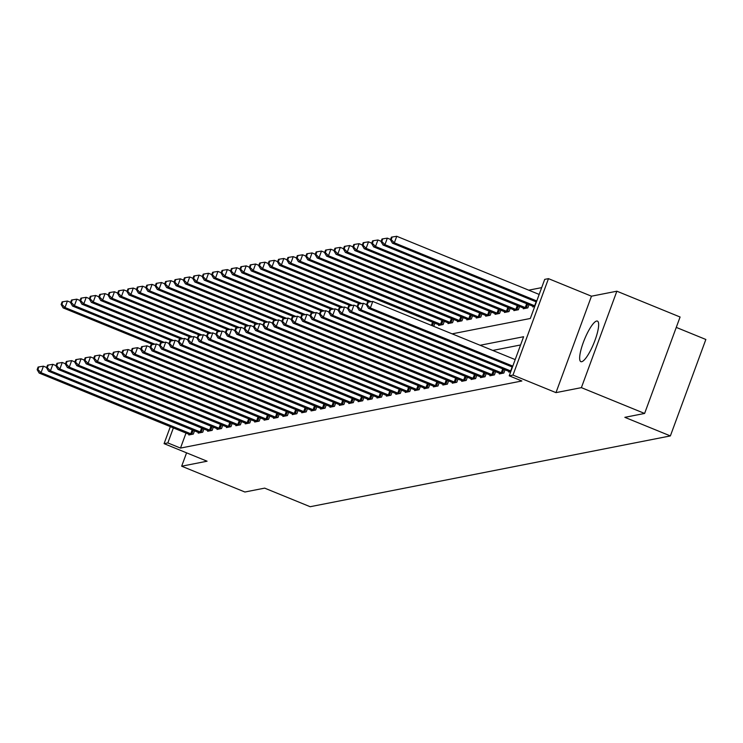 <?xml version="1.0" encoding="UTF-8"?>
<svg xmlns="http://www.w3.org/2000/svg" width="743" height="743" viewBox="0 0 743 743"><rect width="100%" height="100%" fill="white"/><g stroke="black" fill="none" stroke-linecap="round" stroke-linejoin="round"><path stroke-width="1.11" d="M596.629 321.05A21.9 5.062 -67.8 0 0 583.859 341A21.9 5.062 -67.8 0 0 580.877 361.655A21.9 5.062 -67.8 0 0 581.676 361.711A21.9 5.062 -67.8 0 0 594.446 341.761A21.9 5.062 -67.8 0 0 597.428 321.106A21.9 5.062 -67.8 0 0 596.629 321.05M452.125 333.848L530.326 318.478L544.712 279.377L548.473 278.644L512.986 375.085L509.224 375.819L523.611 336.728L480.117 345.272M591.465 296.197L555.978 392.629L581.388 387.642L644.608 413.452L680.086 317.01L616.866 291.2L591.465 296.197L548.473 278.644M676.269 327.403L705.85 339.477L670.372 435.918L310.165 506.717L264.647 488.132L244.893 492.015L181.663 466.205L207.074 461.208L164.082 443.655L170.351 426.631M541.675 287.625L528.728 290.169M581.388 387.642L616.866 291.2M186.586 452.84L181.663 466.205M433.736 326.335L434.924 323.112M438.872 324.719L438.611 325.415L443.134 324.524L444.333 321.255M448.28 322.871L448.02 323.558L452.543 322.676L453.741 319.406M457.688 321.022L457.437 321.71L461.951 320.827L463.149 317.558M467.096 319.174L466.845 319.861L471.359 318.979L472.557 315.71M476.504 317.326L476.254 318.013L480.767 317.122L481.975 313.862M485.913 315.469L485.662 316.165L490.176 315.273L491.383 312.014M495.33 313.62L495.07 314.317L499.584 313.425L500.791 310.165M504.738 311.772L504.478 312.469L509.001 311.577L510.2 308.308M514.147 309.924L513.887 310.62L518.41 309.729L519.608 306.46M523.555 308.076L523.304 308.763L527.818 307.881L529.016 304.611M532.963 306.227L532.712 306.915L534.719 306.525M186.029 433.03L180.493 448.085L521.874 380.983L509.224 375.819M520.574 344.966L492.758 350.436M189.066 434.265L188.806 434.961L193.329 434.07L194.527 430.81M198.474 432.417L198.223 433.113L202.737 432.222L203.935 428.952M207.882 430.569L207.631 431.265L212.145 430.373L213.343 427.104M217.29 428.72L217.04 429.408L221.553 428.525L222.761 425.256M226.699 426.872L226.448 427.559L230.962 426.677L232.169 423.408M236.116 425.024L235.856 425.711L240.379 424.829L241.577 421.56M245.524 423.176L245.264 423.863L249.787 422.971L250.985 419.711M254.933 421.318L254.673 422.015L259.196 421.123L260.394 417.863M264.341 419.47L264.09 420.166L268.604 419.275L269.802 416.015M273.749 417.622L273.498 418.318L278.012 417.427L279.21 414.157M283.157 415.774L282.907 416.461L287.42 415.578L288.628 412.309M292.566 413.925L292.315 414.613L296.829 413.73L298.036 410.461M301.983 412.077L301.723 412.764L306.237 411.882L307.444 408.613M311.391 410.229L311.131 410.916L315.654 410.034L316.852 406.765M320.8 408.381L320.539 409.068L325.062 408.176L326.261 404.916M330.208 406.523L329.957 407.22L334.471 406.328L335.669 403.068M339.616 404.675L339.365 405.372L343.879 404.48L345.077 401.22M349.024 402.827L348.773 403.523L353.287 402.632L354.495 399.363M358.432 400.979L358.182 401.666L362.695 400.783L363.903 397.514M367.85 399.13L367.59 399.818L372.104 398.935L373.311 395.666M377.258 397.282L376.998 397.969L381.521 397.087L382.719 393.818M386.666 395.434L386.406 396.121L390.929 395.23L392.128 391.97M396.075 393.576L395.824 394.273L400.338 393.381L401.536 390.121M405.483 391.728L405.232 392.425L409.746 391.533L410.944 388.273M414.891 389.88L414.64 390.577L419.154 389.685L420.362 386.416M424.299 388.032L424.049 388.728L428.562 387.837L429.77 384.568M433.717 386.184L433.457 386.871L437.971 385.988L439.178 382.719M443.125 384.335L442.865 385.023L447.388 384.14L448.586 380.871M452.533 382.487L452.273 383.174L456.796 382.292L457.994 379.023M461.942 380.639L461.691 381.326L466.205 380.435L467.403 377.175M471.35 378.781L471.099 379.478L475.613 378.586L476.811 375.326M480.758 376.933L480.507 377.63L485.021 376.738L486.228 373.478M490.166 375.085L489.916 375.782L494.429 374.89L495.637 371.621M499.584 373.237L499.324 373.924L503.838 373.042L505.045 369.773M508.992 371.389L508.732 372.076L510.747 371.686M555.978 392.629L512.986 375.085M180.493 448.085L167.844 442.921L164.082 443.655M644.608 413.452L624.844 417.334L670.372 435.918M173.388 427.866L167.844 442.921M46.67 367.497L43.438 366.178L41.032 372.689L192.103 434.311M37.902 369.503L38.859 366.903L38.107 367.051L37.15 369.652L37.902 369.503L41.032 372.689L39.156 373.06L190.032 434.72M43.438 366.178L38.859 366.903M37.15 369.652L39.156 373.06M70.65 302.336L67.409 301.017L65.013 307.528L63.127 307.899L152.863 344.538M154.869 344.213L65.013 307.528L61.873 304.342L62.839 301.742L62.087 301.89L61.121 304.491L61.873 304.342M63.127 307.899L61.121 304.491M62.839 301.742L67.409 301.017M56.078 365.649L52.846 364.33L50.45 370.841L201.511 432.463M47.311 367.655L48.267 365.054L47.515 365.203L46.558 367.804L47.311 367.655L50.45 370.841L48.564 371.212L199.44 432.872M52.846 364.33L48.267 365.054M46.558 367.804L48.564 371.212M65.495 363.801L62.254 362.482L59.858 368.992L210.919 430.615M56.719 365.807L57.685 363.206L56.932 363.346L55.966 365.955L56.719 365.807L59.858 368.992L57.973 369.364L208.857 431.024M62.254 362.482L57.685 363.206M55.966 365.955L57.973 369.364M74.904 361.952L71.662 360.624L69.266 367.144L220.327 428.767M66.127 363.959L67.093 361.349L66.341 361.497L65.375 364.107L66.127 363.959L69.266 367.144L67.381 367.516L218.266 429.175M71.662 360.624L67.093 361.349M65.375 364.107L67.381 367.516M80.058 300.488L76.817 299.169L74.421 305.679L72.535 306.051L162.271 342.69M164.277 342.365L74.421 305.679L71.291 302.494L72.247 299.893L71.495 300.042L70.539 302.642L71.291 302.494M72.535 306.051L70.539 302.642M72.247 299.893L76.817 299.169M89.466 298.64L86.225 297.321L83.829 303.831L81.944 304.203L171.679 340.833M173.686 340.517L83.829 303.831L80.699 300.646L81.656 298.036L80.903 298.184L79.947 300.794L80.699 300.646M81.944 304.203L79.947 300.794M81.656 298.036L86.225 297.321M98.875 296.791L95.633 295.463L93.237 301.983L91.361 302.355L181.088 338.984M183.094 338.669L93.237 301.983L90.107 298.797L91.064 296.188L90.312 296.336L89.355 298.946L90.107 298.797M91.361 302.355L89.355 298.946M91.064 296.188L95.633 295.463M84.312 360.104L81.071 358.776L78.674 365.296L229.745 426.919M75.545 362.11L76.501 359.501L75.749 359.649L74.792 362.259L75.545 362.11L78.674 365.296L76.789 365.667L227.674 427.318M81.071 358.776L76.501 359.501M74.792 362.259L76.789 365.667M108.283 294.943L105.042 293.615L102.645 300.135L100.769 300.506L190.496 337.136M192.511 336.82L102.645 300.135L99.516 296.949L100.472 294.339L99.72 294.488L98.763 297.098L99.516 296.949M100.769 300.506L98.763 297.098M100.472 294.339L105.042 293.615M93.72 358.256L90.479 356.928L88.083 363.448L239.153 425.061M84.953 360.262L85.909 357.652L85.157 357.801L84.2 360.411L84.953 360.262L88.083 363.448L86.197 363.819L237.082 425.47M90.479 356.928L85.909 357.652M84.2 360.411L86.197 363.819M103.128 356.399L99.887 355.08L97.491 361.6L248.561 423.213M94.361 358.414L95.318 355.804L94.565 355.953L93.609 358.563L94.361 358.414L97.491 361.6L95.615 361.971L246.49 423.621M99.887 355.08L95.318 355.804M93.609 358.563L95.615 361.971M112.537 354.55L109.305 353.231L106.899 359.751L257.97 421.365M103.769 356.556L104.726 353.956L103.974 354.105L103.017 356.705L103.769 356.556L106.899 359.751L105.023 360.114L255.898 421.773M109.305 353.231L104.726 353.956M103.017 356.705L105.023 360.114M121.945 352.702L118.713 351.383L116.317 357.894L267.378 419.516M113.177 354.708L114.134 352.108L113.382 352.256L112.425 354.857L113.177 354.708L116.317 357.894L114.431 358.265L265.307 419.925M118.713 351.383L114.134 352.108M112.425 354.857L114.431 358.265M131.362 350.854L128.121 349.535L125.725 356.046L276.786 417.668M122.586 352.86L123.552 350.259L122.799 350.408L121.833 353.009L122.586 352.86L125.725 356.046L123.84 356.417L274.724 418.077M128.121 349.535L123.552 350.259M121.833 353.009L123.84 356.417M117.691 293.095L114.459 291.767L112.054 298.287L110.178 298.658L199.904 335.288M201.92 334.972L112.054 298.287L108.924 295.101L109.88 292.491L109.128 292.64L108.172 295.25L108.924 295.101M110.178 298.658L108.172 295.25M109.88 292.491L114.459 291.767M127.109 291.237L123.867 289.919L121.471 296.438L119.586 296.801L209.322 333.44M211.328 333.124L121.471 296.438L118.332 293.253L119.298 290.643L118.546 290.792L117.58 293.401L118.332 293.253M119.586 296.801L117.58 293.401M119.298 290.643L123.867 289.919M136.517 289.389L133.276 288.07L130.879 294.581L128.994 294.952L218.73 331.592M220.736 331.276L130.879 294.581L127.74 291.395L128.706 288.795L127.954 288.943L126.988 291.544L127.74 291.395M128.994 294.952L126.988 291.544M128.706 288.795L133.276 288.07M145.925 287.541L142.684 286.222L140.288 292.733L138.402 293.104L228.138 329.743M230.144 329.418L140.288 292.733L137.158 289.547L138.114 286.947L137.362 287.095L136.406 289.696L137.158 289.547M138.402 293.104L136.406 289.696M138.114 286.947L142.684 286.222M155.333 285.693L152.092 284.374L149.696 290.885L147.811 291.256L237.546 327.895M239.552 327.57L149.696 290.885L146.566 287.699L147.523 285.098L146.77 285.238L145.814 287.847L146.566 287.699M147.811 291.256L145.814 287.847M147.523 285.098L152.092 284.374M140.771 349.006L137.529 347.687L135.133 354.197L286.194 415.82M131.994 351.012L132.96 348.402L132.208 348.551L131.242 351.16L131.994 351.012L135.133 354.197L133.248 354.569L284.132 416.229M137.529 347.687L132.96 348.402M131.242 351.16L133.248 354.569M164.742 283.845L161.5 282.516L159.104 289.036L157.228 289.408L246.955 326.038M248.961 325.722L159.104 289.036L155.974 285.851L156.931 283.241L156.179 283.389L155.222 285.999L155.974 285.851M157.228 289.408L155.222 285.999M156.931 283.241L161.5 282.516M150.179 347.157L146.938 345.829L144.541 352.349L295.612 413.972M141.411 349.164L142.368 346.554L141.616 346.702L140.659 349.312L141.411 349.164L144.541 352.349L142.656 352.721L293.541 414.371M146.938 345.829L142.368 346.554M140.659 349.312L142.656 352.721M174.15 281.996L170.909 280.668L168.512 287.188L166.636 287.56L256.363 324.189M258.378 323.874L168.512 287.188L165.383 284.002L166.339 281.393L165.587 281.541L164.63 284.151L165.383 284.002M166.636 287.56L164.63 284.151M166.339 281.393L170.909 280.668M159.587 345.309L156.346 343.981L153.95 350.501L305.02 412.124M150.82 347.315L151.776 344.706L151.024 344.854L150.067 347.464L150.82 347.315L153.95 350.501L152.064 350.872L302.949 412.523M156.346 343.981L151.776 344.706M150.067 347.464L152.064 350.872M183.558 280.148L180.326 278.82L177.921 285.34L176.045 285.711L265.771 322.341M267.786 322.025L177.921 285.34L174.791 282.154L175.747 279.544L174.995 279.693L174.038 282.303L174.791 282.154M176.045 285.711L174.038 282.303M175.747 279.544L180.326 278.82M168.995 343.461L165.754 342.133L163.358 348.653L314.428 410.266M160.228 345.467L161.185 342.857L160.432 343.006L159.476 345.616L160.228 345.467L163.358 348.653L161.482 349.024L312.357 410.675M165.754 342.133L161.185 342.857M159.476 345.616L161.482 349.024M192.976 278.291L189.734 276.972L187.338 283.492L185.453 283.863L275.189 320.493M277.195 320.177L187.338 283.492L184.199 280.306L185.165 277.696L184.413 277.845L183.447 280.455L184.199 280.306M185.453 283.863L183.447 280.455M185.165 277.696L189.734 276.972M178.404 341.604L175.162 340.285L172.766 346.805L323.837 408.418M169.636 343.619L170.593 341.009L169.841 341.158L168.884 343.768L169.636 343.619L172.766 346.805L170.89 347.167L321.765 408.826M175.162 340.285L170.593 341.009M168.884 343.768L170.89 347.167M202.384 276.442L199.143 275.124L196.746 281.643L194.861 282.006L284.597 318.645M286.603 318.329L196.746 281.643L193.607 278.458L194.573 275.848L193.821 275.997L192.855 278.597L193.607 278.458M194.861 282.006L192.855 278.597M194.573 275.848L199.143 275.124M187.812 339.755L184.58 338.436L182.174 344.947L333.245 406.57M179.044 341.761L180.001 339.161L179.249 339.31L178.292 341.91L179.044 341.761L182.174 344.947L180.298 345.319L331.174 406.978M184.58 338.436L180.001 339.161M178.292 341.91L180.298 345.319M211.792 274.594L208.551 273.275L206.155 279.786L204.269 280.157L294.005 316.797M296.011 316.481L206.155 279.786L203.025 276.6L203.981 274L203.229 274.148L202.272 276.749L203.025 276.6M204.269 280.157L202.272 276.749M203.981 274L208.551 273.275M197.229 337.907L193.988 336.588L191.592 343.099L342.653 404.721M188.453 339.913L189.419 337.313L188.666 337.461L187.7 340.062L188.453 339.913L191.592 343.099L189.706 343.47L340.591 405.13M193.988 336.588L189.419 337.313M187.7 340.062L189.706 343.47M206.638 336.059L203.396 334.74L201 341.251L352.061 402.873M197.861 338.065L198.827 335.464L198.075 335.604L197.109 338.214L197.861 338.065L201 341.251L199.115 341.622L349.999 403.282M203.396 334.74L198.827 335.464M197.109 338.214L199.115 341.622M216.046 334.211L212.804 332.883L210.408 339.402L361.469 401.025M207.278 336.217L208.235 333.607L207.483 333.756L206.526 336.365L207.278 336.217L210.408 339.402L208.523 339.774L359.408 401.434M212.804 332.883L208.235 333.607M206.526 336.365L208.523 339.774M225.454 332.362L222.213 331.034L219.817 337.554L370.887 399.177M216.687 334.369L217.643 331.759L216.891 331.907L215.934 334.517L216.687 334.369L219.817 337.554L217.931 337.926L368.816 399.576M222.213 331.034L217.643 331.759M215.934 334.517L217.931 337.926M234.862 330.514L231.621 329.186L229.225 335.706L380.295 397.329M226.095 332.52L227.052 329.911L226.299 330.059L225.343 332.669L226.095 332.52L229.225 335.706L227.349 336.077L378.224 397.728M231.621 329.186L227.052 329.911M225.343 332.669L227.349 336.077M244.271 328.657L241.029 327.338L238.633 333.858L389.704 395.471M235.503 330.672L236.46 328.062L235.707 328.211L234.751 330.821L235.503 330.672L238.633 333.858L236.757 334.229L387.632 395.88M241.029 327.338L236.46 328.062M234.751 330.821L236.757 334.229M253.679 326.809L250.447 325.49L248.041 332.01L399.112 393.623M244.911 328.824L245.868 326.214L245.116 326.363L244.159 328.963L244.911 328.824L248.041 332.01L246.165 332.372L397.041 394.031M250.447 325.49L245.868 326.214M244.159 328.963L246.165 332.372M263.096 324.96L259.855 323.642L257.459 330.152L408.52 391.775M254.32 326.966L255.286 324.366L254.533 324.515L253.567 327.115L254.32 326.966L257.459 330.152L255.573 330.524L406.458 392.183M259.855 323.642L255.286 324.366M253.567 327.115L255.573 330.524M272.505 323.112L269.263 321.793L266.867 328.304L417.928 389.926M263.728 325.118L264.694 322.518L263.941 322.666L262.976 325.267L263.728 325.118L266.867 328.304L264.982 328.675L415.866 390.335M269.263 321.793L264.694 322.518M262.976 325.267L264.982 328.675M281.913 321.264L278.671 319.945L276.275 326.456L427.336 388.078M273.145 323.27L274.102 320.66L273.35 320.809L272.393 323.419L273.145 323.27L276.275 326.456L274.39 326.827L425.275 388.487M278.671 319.945L274.102 320.66M272.393 323.419L274.39 326.827M291.321 319.416L288.08 318.088L285.684 324.607L436.754 386.23M282.554 321.422L283.51 318.812L282.758 318.961L281.801 321.57L282.554 321.422L285.684 324.607L283.798 324.979L434.683 386.629M288.08 318.088L283.51 318.812M281.801 321.57L283.798 324.979M300.729 317.567L297.488 316.239L295.092 322.759L446.162 384.382M291.962 319.574L292.918 316.964L292.166 317.112L291.21 319.722L291.962 319.574L295.092 322.759L293.216 323.131L444.091 384.781M297.488 316.239L292.918 316.964M291.21 319.722L293.216 323.131M310.137 315.719L306.896 314.391L304.5 320.911L455.57 382.524M301.37 317.725L302.327 315.116L301.574 315.264L300.618 317.874L301.37 317.725L304.5 320.911L302.624 321.282L453.499 382.933M306.896 314.391L302.327 315.116M300.618 317.874L302.624 321.282M319.546 313.862L316.314 312.543L313.908 319.063L464.979 380.676M310.778 315.877L311.735 313.267L310.983 313.416L310.026 316.026L310.778 315.877L313.908 319.063L312.032 319.425L462.908 381.085M316.314 312.543L311.735 313.267M310.026 316.026L312.032 319.425M328.963 312.014L325.722 310.695L323.326 317.215L474.387 378.828M320.187 314.02L321.152 311.419L320.4 311.568L319.434 314.168L320.187 314.02L323.326 317.215L321.44 317.577L472.325 379.236M325.722 310.695L321.152 311.419M319.434 314.168L321.44 317.577M338.371 310.165L335.13 308.847L332.734 315.357L483.795 376.98M329.595 312.171L330.561 309.571L329.808 309.72L328.843 312.32L329.595 312.171L332.734 315.357L330.849 315.729L481.733 377.388M335.13 308.847L330.561 309.571M328.843 312.32L330.849 315.729M347.78 308.317L344.538 306.998L342.142 313.509L493.203 375.131M339.012 310.323L339.969 307.723L339.217 307.862L338.26 310.472L339.012 310.323L342.142 313.509L340.257 313.88L491.142 375.54M344.538 306.998L339.969 307.723M338.26 310.472L340.257 313.88M357.188 306.469L353.947 305.15L351.55 311.661L502.621 373.283M348.421 308.475L349.377 305.865L348.625 306.014L347.668 308.624L348.421 308.475L351.55 311.661L349.665 312.032L500.55 373.692M353.947 305.15L349.377 305.865M347.668 308.624L349.665 312.032M221.2 272.746L217.959 271.427L215.563 277.938L213.678 278.309L303.413 314.948M305.419 314.623L215.563 277.938L212.433 274.752L213.39 272.152L212.637 272.3L211.681 274.901L212.433 274.752M213.678 278.309L211.681 274.901M213.39 272.152L217.959 271.427M230.609 270.898L227.367 269.579L224.971 276.09L223.095 276.461L312.822 313.091M314.828 312.775L224.971 276.09L221.841 272.904L222.798 270.294L222.046 270.443L221.089 273.053L221.841 272.904M223.095 276.461L221.089 273.053M222.798 270.294L227.367 269.579M240.017 269.05L236.776 267.721L234.379 274.241L232.503 274.613L322.23 311.243M324.245 310.927L234.379 274.241L231.249 271.056L232.206 268.446L231.454 268.594L230.497 271.204L231.249 271.056M232.503 274.613L230.497 271.204M232.206 268.446L236.776 267.721M249.425 267.201L246.193 265.873L243.788 272.393L241.912 272.765L331.638 309.394M333.653 309.079L243.788 272.393L240.658 269.207L241.614 266.598L240.862 266.746L239.905 269.356L240.658 269.207M241.912 272.765L239.905 269.356M241.614 266.598L246.193 265.873M258.843 265.353L255.601 264.025L253.205 270.545L251.32 270.916L341.056 307.546M343.062 307.231L253.205 270.545L250.066 267.359L251.032 264.749L250.27 264.898L249.314 267.508L250.066 267.359M251.32 270.916L249.314 267.508M251.032 264.749L255.601 264.025M268.251 263.496L265.01 262.177L262.613 268.697L260.728 269.059L350.464 305.698M352.47 305.382L262.613 268.697L259.474 265.511L260.44 262.901L259.688 263.05L258.722 265.66L259.474 265.511M260.728 269.059L258.722 265.66M260.44 262.901L265.01 262.177M277.659 261.647L274.418 260.329L272.022 266.848L270.136 267.211L359.872 303.85M361.878 303.534L272.022 266.848L268.892 263.654L269.848 261.053L269.096 261.202L268.139 263.802L268.892 263.654M270.136 267.211L268.139 263.802M269.848 261.053L274.418 260.329M287.067 259.799L283.826 258.48L281.43 264.991L279.544 265.362L369.28 302.002M371.286 301.677L281.43 264.991L278.3 261.805L279.257 259.205L278.504 259.353L277.548 261.954L278.3 261.805M279.544 265.362L277.548 261.954M279.257 259.205L283.826 258.48M296.476 257.951L293.234 256.632L290.838 263.143L288.962 263.514L439.837 325.174M441.909 324.765L290.838 263.143L287.708 259.957L288.665 257.357L287.912 257.496L286.956 260.106L287.708 259.957M288.962 263.514L286.956 260.106M288.665 257.357L293.234 256.632M305.884 256.103L302.642 254.784L300.246 261.295L298.37 261.666L449.246 323.326M451.317 322.917L300.246 261.295L297.116 258.109L298.073 255.499L297.321 255.648L296.364 258.258L297.116 258.109M298.37 261.666L296.364 258.258M298.073 255.499L302.642 254.784M315.292 254.255L312.06 252.926L309.655 259.446L307.778 259.818L458.654 321.468M460.725 321.069L309.655 259.446L306.525 256.261L307.481 253.651L306.729 253.8L305.772 256.409L306.525 256.261M307.778 259.818L305.772 256.409M307.481 253.651L312.06 252.926M324.71 252.406L321.468 251.078L319.072 257.598L317.187 257.97L468.071 319.62M470.133 319.221L319.072 257.598L315.933 254.412L316.899 251.803L316.137 251.951L315.181 254.561L315.933 254.412M317.187 257.97L315.181 254.561M316.899 251.803L321.468 251.078M334.118 250.558L330.876 249.23L328.48 255.75L326.595 256.121L477.48 317.772M479.541 317.363L328.48 255.75L325.341 252.564L326.307 249.954L325.555 250.103L324.589 252.713L325.341 252.564M326.595 256.121L324.589 252.713M326.307 249.954L330.876 249.23M343.526 248.701L340.285 247.382L337.889 253.902L336.003 254.264L486.888 315.924M488.95 315.515L337.889 253.902L334.759 250.716L335.715 248.106L334.963 248.255L334.006 250.855L334.759 250.716M336.003 254.264L334.006 250.855M335.715 248.106L340.285 247.382M352.934 246.852L349.693 245.534L347.297 252.044L345.411 252.416L496.296 314.075M498.367 313.667L347.297 252.044L344.167 248.859L345.124 246.258L344.371 246.407L343.415 249.007L344.167 248.859M345.411 252.416L343.415 249.007M345.124 246.258L349.693 245.534M362.343 245.004L359.101 243.685L356.705 250.196L354.829 250.567L505.704 312.227M507.775 311.819L356.705 250.196L353.575 247.01L354.532 244.41L353.779 244.558L352.823 247.159L353.575 247.01M354.829 250.567L352.823 247.159M354.532 244.41L359.101 243.685M371.751 243.156L368.509 241.837L366.113 248.348L364.237 248.719L515.113 310.379M517.184 309.97L366.113 248.348L362.983 245.162L363.94 242.562L363.188 242.701L362.231 245.311L362.983 245.162M364.237 248.719L362.231 245.311M363.94 242.562L368.509 241.837M381.159 241.308L377.927 239.98L375.521 246.5L373.645 246.871L524.521 308.521M526.592 308.122L375.521 246.5L372.392 243.314L373.348 240.704L372.596 240.853L371.639 243.463L372.392 243.314M373.645 246.871L371.639 243.463M373.348 240.704L377.927 239.98M366.596 304.621L363.355 303.293L360.959 309.812L510.98 371.054M357.829 306.627L358.785 304.017L358.033 304.166L357.077 306.775L357.829 306.627L360.959 309.812L359.083 310.184L509.958 371.834M363.355 303.293L358.785 304.017M357.077 306.775L359.083 310.184M390.567 239.46L387.335 238.131L384.939 244.651L383.054 245.023L533.938 306.673M534.951 305.893L384.939 244.651L381.8 241.466L382.766 238.856L382.004 239.005L381.048 241.614L381.8 241.466M383.054 245.023L381.048 241.614M382.766 238.856L387.335 238.131M515.196 359.593L372.763 301.444L370.367 307.964L512.8 366.113M367.237 304.779L368.194 302.169L367.441 302.317L366.485 304.927L367.237 304.779L370.367 307.964L368.491 308.336L512.438 367.098M372.763 301.444L368.194 302.169M366.485 304.927L368.491 308.336M539.167 294.432L396.743 236.283L394.347 242.803L392.462 243.175L536.409 301.937M536.771 300.952L394.347 242.803L391.208 239.617L392.174 237.008L391.422 237.156L390.456 239.766L391.208 239.617M392.462 243.175L390.456 239.766M392.174 237.008L396.743 236.283M190.747 433.819L192.205 429.853M191.74 434.191L193.189 430.262M200.155 431.962L201.613 428.005M201.149 432.342L202.598 428.414M209.563 430.113L211.021 426.157M210.566 430.494L212.006 426.556M218.971 428.265L220.43 424.309M219.974 428.637L221.414 424.708M228.38 426.417L229.838 422.461M229.383 426.788L230.832 422.86M237.797 424.569L239.246 420.612M238.791 424.94L240.24 421.012M247.205 422.721L248.654 418.764M248.199 423.092L249.648 419.163M256.614 420.872L258.072 416.907M257.607 421.244L259.056 417.315M266.022 419.015L267.48 415.058M267.016 419.396L268.464 415.467M275.43 417.167L276.888 413.21M276.433 417.547L277.873 413.619M284.838 415.318L286.296 411.362M285.841 415.699L287.281 411.761M294.247 413.47L295.705 409.514M295.25 413.842L296.698 409.913M303.664 411.622L305.113 407.666M304.658 411.993L306.107 408.065M313.072 409.774L314.521 405.817M314.066 410.145L315.515 406.217M322.481 407.926L323.939 403.96M323.474 408.297L324.923 404.368M331.889 406.077L333.347 402.112M332.883 406.449L334.331 402.52M341.297 404.22L342.755 400.263M342.3 404.601L343.74 400.672M350.705 402.372L352.163 398.415M351.708 402.752L353.148 398.824M360.114 400.523L361.572 396.567M361.117 400.904L362.565 396.966M369.531 398.675L370.98 394.719M370.525 399.047L371.974 395.118M378.939 396.827L380.388 392.871M379.933 397.199L381.382 393.27M388.348 394.979L389.806 391.022M389.341 395.35L390.79 391.422M397.756 393.131L399.214 389.165M398.75 393.502L400.198 389.573M407.164 391.273L408.622 387.317M408.167 391.654L409.607 387.725M416.572 389.425L418.03 385.468M417.575 389.806L419.015 385.877M425.98 387.577L427.439 383.62M426.984 387.957L428.432 384.02M435.389 385.728L436.847 381.772M436.392 386.1L437.841 382.171M444.806 383.88L446.255 379.924M445.8 384.252L447.249 380.323M454.214 382.032L455.673 378.076M455.208 382.404L456.657 378.475M463.623 380.184L465.081 376.227M464.616 380.555L466.065 376.627M473.031 378.336L474.489 374.37M474.034 378.707L475.474 374.778M482.439 376.478L483.897 372.522M483.442 376.859L484.882 372.93M491.847 374.63L493.306 370.673M492.85 375.011L494.299 371.082M501.256 372.782L502.714 368.825M502.259 373.162L503.708 369.225M433.587 322.564L432.398 325.787M432.593 322.156L431.404 325.388M442.995 320.716L441.546 324.645M442.001 320.307L440.553 324.264M452.403 318.858L450.955 322.796M451.419 318.459L449.961 322.416M461.812 317.01L460.363 320.939M460.827 316.611L459.369 320.567M471.22 315.162L469.78 319.091M470.235 314.763L468.777 318.719M480.628 313.314L479.189 317.242M479.644 312.914L478.186 316.871M490.046 311.466L488.597 315.394M489.052 311.057L487.594 315.023M499.454 309.617L498.005 313.546M498.46 309.209L497.002 313.174M508.862 307.769L507.413 311.698M507.868 307.361L506.42 311.317M518.27 305.912L516.822 309.85M517.286 305.512L515.828 309.469M527.679 304.063L526.23 307.992M526.694 303.664L525.236 307.621M510.673 370.933L512.122 366.977M536.102 301.816L534.644 305.772"/></g></svg>
